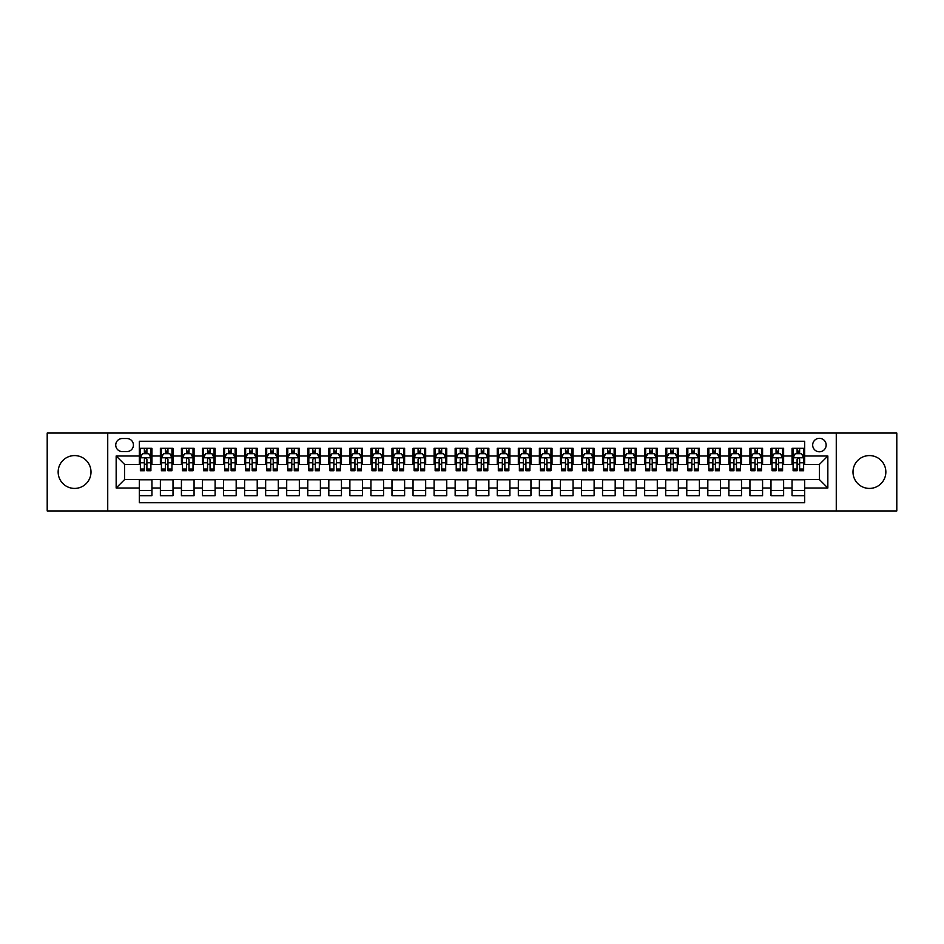 <?xml version="1.0" encoding="UTF-8"?>
<svg xmlns="http://www.w3.org/2000/svg" width="944" height="944" viewBox="0 0 944 944"><rect width="100%" height="100%" fill="white"/><g stroke="black" fill="none" stroke-linecap="round" stroke-linejoin="round"><path stroke-width="1.42" d="M869.424 455.574A16.426 16.426 0 0 0 852.998 472A16.426 16.426 0 0 0 869.424 488.426A16.426 16.426 0 0 0 885.85 472A16.426 16.426 0 0 0 869.424 455.574M74.576 455.574A16.426 16.426 0 0 0 58.15 472A16.426 16.426 0 0 0 74.576 488.426A16.426 16.426 0 0 0 91.002 472A16.426 16.426 0 0 0 74.576 455.574M819.416 438.311A6.738 6.738 0 0 0 812.678 445.049A6.738 6.738 0 0 0 819.416 451.787A6.738 6.738 0 0 0 826.153 445.049A6.738 6.738 0 0 0 819.416 438.311M836.266 510.952L896.8 510.952L896.8 433.048L836.266 433.048L836.266 510.952L107.734 510.952L107.734 433.048L47.2 433.048L47.2 510.952L107.734 510.952M804.677 448.317L792.051 448.317L792.051 455.999L783.626 455.999L783.626 464.424L792.051 464.424L792.051 455.999M783.626 455.999L783.626 448.317L770.988 448.317L770.988 455.999L762.575 455.999L762.575 464.424L770.988 464.424L770.988 455.999M762.575 455.999L762.575 448.317L749.937 448.317L749.937 455.999L741.512 455.999L741.512 464.424L749.937 464.424L749.937 455.999M741.512 455.999L741.512 448.317L728.886 448.317L728.886 455.999L720.461 455.999L720.461 464.424L728.886 464.424L728.886 455.999M720.461 455.999L720.461 448.317L707.823 448.317L707.823 455.999L699.398 455.999L699.398 464.424L707.823 464.424L707.823 455.999M699.398 455.999L699.398 448.317L686.772 448.317L686.772 455.999L678.347 455.999L678.347 464.424L686.772 464.424L686.772 455.999M678.347 455.999L678.347 448.317L665.709 448.317L665.709 455.999L657.295 455.999L657.295 464.424L665.709 464.424L665.709 455.999M657.295 455.999L657.295 448.317L644.658 448.317L644.658 455.999L636.232 455.999L636.232 464.424L644.658 464.424L644.658 455.999M636.232 455.999L636.232 448.317L623.606 448.317L623.606 455.999L615.181 455.999L615.181 464.424L623.606 464.424L623.606 455.999M615.181 455.999L615.181 448.317L602.543 448.317L602.543 455.999L594.118 455.999L594.118 464.424L602.543 464.424L602.543 455.999M594.118 455.999L594.118 448.317L581.492 448.317L581.492 455.999L573.067 455.999L573.067 464.424L581.492 464.424L581.492 455.999M573.067 455.999L573.067 448.317L560.429 448.317L560.429 455.999L552.016 455.999L552.016 464.424L560.429 464.424L560.429 455.999M552.016 455.999L552.016 448.317L539.378 448.317L539.378 455.999L530.953 455.999L530.953 464.424L539.378 464.424L539.378 455.999M530.953 455.999L530.953 448.317L518.327 448.317L518.327 455.999L509.902 455.999L509.902 464.424L518.327 464.424L518.327 455.999M509.902 455.999L509.902 448.317L497.264 448.317L497.264 455.999L488.85 455.999L488.85 464.424L497.264 464.424L497.264 455.999M488.85 455.999L488.85 448.317L476.213 448.317L476.213 455.999L467.787 455.999L467.787 464.424L476.213 464.424L476.213 455.999M467.787 455.999L467.787 448.317L455.15 448.317L455.15 455.999L446.736 455.999L446.736 464.424L455.15 464.424L455.15 455.999M446.736 455.999L446.736 448.317L434.098 448.317L434.098 455.999L425.673 455.999L425.673 464.424L434.098 464.424L434.098 455.999M425.673 455.999L425.673 448.317L413.047 448.317L413.047 455.999L404.622 455.999L404.622 464.424L413.047 464.424L413.047 455.999M404.622 455.999L404.622 448.317L391.984 448.317L391.984 455.999L383.571 455.999L383.571 464.424L391.984 464.424L391.984 455.999M383.571 455.999L383.571 448.317L370.933 448.317L370.933 455.999L362.508 455.999L362.508 464.424L370.933 464.424L370.933 455.999M362.508 455.999L362.508 448.317L349.882 448.317L349.882 455.999L341.457 455.999L341.457 464.424L349.882 464.424L349.882 455.999M341.457 455.999L341.457 448.317L328.819 448.317L328.819 455.999L320.394 455.999L320.394 464.424L328.819 464.424L328.819 455.999M320.394 455.999L320.394 448.317L307.768 448.317L307.768 455.999L299.342 455.999L299.342 464.424L307.768 464.424L307.768 455.999M299.342 455.999L299.342 448.317L286.705 448.317L286.705 455.999L278.291 455.999L278.291 464.424L286.705 464.424L286.705 455.999M278.291 455.999L278.291 448.317L265.653 448.317L265.653 455.999L257.228 455.999L257.228 464.424L265.653 464.424L265.653 455.999M257.228 455.999L257.228 448.317L244.602 448.317L244.602 455.999L236.177 455.999L236.177 464.424L244.602 464.424L244.602 455.999M236.177 455.999L236.177 448.317L223.539 448.317L223.539 455.999L215.114 455.999L215.114 464.424L223.539 464.424L223.539 455.999M215.114 455.999L215.114 448.317L202.488 448.317L202.488 455.999L194.063 455.999L194.063 464.424L202.488 464.424L202.488 455.999M194.063 455.999L194.063 448.317L181.425 448.317L181.425 455.999L173.012 455.999L173.012 464.424L181.425 464.424L181.425 455.999M173.012 455.999L173.012 448.317L160.374 448.317L160.374 464.424L151.949 464.424L151.949 448.317L139.323 448.317M139.323 495.683L151.949 495.683L151.949 479.576L160.374 479.576L160.374 495.683L173.012 495.683L173.012 479.576L181.425 479.576L181.425 488.001L173.012 488.001M181.425 488.001L181.425 495.683L194.063 495.683L194.063 479.576L202.488 479.576L202.488 488.001L194.063 488.001M202.488 488.001L202.488 495.683L215.114 495.683L215.114 479.576L223.539 479.576L223.539 488.001L215.114 488.001M223.539 488.001L223.539 495.683L236.177 495.683L236.177 479.576L244.602 479.576L244.602 488.001L236.177 488.001M244.602 488.001L244.602 495.683L257.228 495.683L257.228 479.576L265.653 479.576L265.653 488.001L257.228 488.001M265.653 488.001L265.653 495.683L278.291 495.683L278.291 479.576L286.705 479.576L286.705 488.001L278.291 488.001M286.705 488.001L286.705 495.683L299.342 495.683L299.342 479.576L307.768 479.576L307.768 488.001L299.342 488.001M307.768 488.001L307.768 495.683L320.394 495.683L320.394 479.576L328.819 479.576L328.819 488.001L320.394 488.001M328.819 488.001L328.819 495.683L341.457 495.683L341.457 479.576L349.882 479.576L349.882 488.001L341.457 488.001M349.882 488.001L349.882 495.683L362.508 495.683L362.508 479.576L370.933 479.576L370.933 488.001L362.508 488.001M370.933 488.001L370.933 495.683L383.571 495.683L383.571 479.576L391.984 479.576L391.984 488.001L383.571 488.001M391.984 488.001L391.984 495.683L404.622 495.683L404.622 479.576L413.047 479.576L413.047 488.001L404.622 488.001M413.047 488.001L413.047 495.683L425.673 495.683L425.673 479.576L434.098 479.576L434.098 488.001L425.673 488.001M434.098 488.001L434.098 495.683L446.736 495.683L446.736 479.576L455.15 479.576L455.15 488.001L446.736 488.001M455.15 488.001L455.15 495.683L467.787 495.683L467.787 479.576L476.213 479.576L476.213 488.001L467.787 488.001M476.213 488.001L476.213 495.683L488.85 495.683L488.85 479.576L497.264 479.576L497.264 488.001L488.85 488.001M497.264 488.001L497.264 495.683L509.902 495.683L509.902 479.576L518.327 479.576L518.327 488.001L509.902 488.001M518.327 488.001L518.327 495.683L530.953 495.683L530.953 479.576L539.378 479.576L539.378 488.001L530.953 488.001M539.378 488.001L539.378 495.683L552.016 495.683L552.016 479.576L560.429 479.576L560.429 488.001L552.016 488.001M560.429 488.001L560.429 495.683L573.067 495.683L573.067 479.576L581.492 479.576L581.492 488.001L573.067 488.001M581.492 488.001L581.492 495.683L594.118 495.683L594.118 479.576L602.543 479.576L602.543 488.001L594.118 488.001M602.543 488.001L602.543 495.683L615.181 495.683L615.181 479.576L623.606 479.576L623.606 488.001L615.181 488.001M623.606 488.001L623.606 495.683L636.232 495.683L636.232 479.576L644.658 479.576L644.658 488.001L636.232 488.001M644.658 488.001L644.658 495.683L657.295 495.683L657.295 479.576L665.709 479.576L665.709 488.001L657.295 488.001M665.709 488.001L665.709 495.683L678.347 495.683L678.347 479.576L686.772 479.576L686.772 488.001L678.347 488.001M686.772 488.001L686.772 495.683L699.398 495.683L699.398 479.576L707.823 479.576L707.823 488.001L699.398 488.001M707.823 488.001L707.823 495.683L720.461 495.683L720.461 479.576L728.886 479.576L728.886 488.001L720.461 488.001M728.886 488.001L728.886 495.683L741.512 495.683L741.512 479.576L749.937 479.576L749.937 488.001L741.512 488.001M749.937 488.001L749.937 495.683L762.575 495.683L762.575 479.576L770.988 479.576L770.988 488.001L762.575 488.001M770.988 488.001L770.988 495.683L783.626 495.683L783.626 479.576L792.051 479.576L792.051 488.001L783.626 488.001M122.26 451.574L126.897 451.574A6.525 6.525 0 0 0 133.423 445.049A6.525 6.525 0 0 0 126.897 438.523L122.26 438.523A6.525 6.525 0 0 0 115.734 445.049A6.525 6.525 0 0 0 122.26 451.574M836.266 433.048L107.734 433.048M804.677 455.999L804.677 441.261L139.323 441.261L139.323 464.424L124.584 464.424L124.584 479.576L139.323 479.576L139.323 502.739L804.677 502.739L804.677 479.576L819.416 479.576L819.416 464.424L804.677 464.424L804.677 455.999L827.841 455.999L827.841 488.001L804.677 488.001M139.323 488.001L116.159 488.001L116.159 455.999L139.323 455.999M792.051 488.001L792.051 495.683L804.677 495.683M139.323 453.58L140.373 453.58M144.373 453.58L146.898 453.58M150.898 453.58L151.949 453.58M139.323 464.212L140.373 464.212M144.373 464.212L146.898 464.212M150.898 464.212L151.949 464.212M139.323 479.788L151.949 479.788M139.323 490.42L151.949 490.42M160.374 464.212L161.424 464.212M165.424 464.212L167.949 464.212M171.95 464.212L173.012 464.212M160.374 453.58L161.424 453.58M165.424 453.58L167.949 453.58M171.95 453.58L173.012 453.58M160.374 479.788L173.012 479.788M160.374 490.42L173.012 490.42M181.425 479.788L194.063 479.788M181.425 490.42L194.063 490.42M181.425 453.58L182.487 453.58M186.487 453.58L189.012 453.58M193.013 453.58L194.063 453.58M181.425 464.212L182.487 464.212M186.487 464.212L189.012 464.212M193.013 464.212L194.063 464.212M202.488 479.788L215.114 479.788M202.488 490.42L215.114 490.42M202.488 453.58L203.538 453.58M207.538 453.58L210.064 453.58M214.064 453.58L215.114 453.58M202.488 464.212L203.538 464.212M207.538 464.212L210.064 464.212M214.064 464.212L215.114 464.212M223.539 479.788L236.177 479.788M223.539 490.42L236.177 490.42M223.539 453.58L224.589 453.58M228.59 453.58L231.127 453.58M235.127 453.58L236.177 453.58M223.539 464.212L224.589 464.212M228.59 464.212L231.127 464.212M235.127 464.212L236.177 464.212M244.602 479.788L257.228 479.788M244.602 490.42L257.228 490.42M244.602 453.58L245.652 453.58M249.653 453.58L252.178 453.58M256.178 453.58L257.228 453.58M244.602 464.212L245.652 464.212M249.653 464.212L252.178 464.212M256.178 464.212L257.228 464.212M265.653 479.788L278.291 479.788M265.653 490.42L278.291 490.42M265.653 453.58L266.704 453.58M270.704 453.58L273.229 453.58M277.229 453.58L278.291 453.58M265.653 464.212L266.704 464.212M270.704 464.212L273.229 464.212M277.229 464.212L278.291 464.212M286.705 479.788L299.342 479.788M286.705 490.42L299.342 490.42M286.705 453.58L287.767 453.58M291.767 453.58L294.292 453.58M298.292 453.58L299.342 453.58M286.705 464.212L287.767 464.212M291.767 464.212L294.292 464.212M298.292 464.212L299.342 464.212M307.768 479.788L320.394 479.788M307.768 490.42L320.394 490.42M307.768 453.58L308.818 453.58M312.818 453.58L315.343 453.58M319.343 453.58L320.394 453.58M307.768 464.212L308.818 464.212M312.818 464.212L315.343 464.212M319.343 464.212L320.394 464.212M328.819 479.788L341.457 479.788M328.819 490.42L341.457 490.42M328.819 453.58L329.869 453.58M333.869 453.58L336.406 453.58M340.406 453.58L341.457 453.58M328.819 464.212L329.869 464.212M333.869 464.212L336.406 464.212M340.406 464.212L341.457 464.212M349.882 479.788L362.508 479.788M349.882 490.42L362.508 490.42M349.882 453.58L350.932 453.58M354.932 453.58L357.457 453.58M361.458 453.58L362.508 453.58M349.882 464.212L350.932 464.212M354.932 464.212L357.457 464.212M361.458 464.212L362.508 464.212M370.933 479.788L383.571 479.788M370.933 490.42L383.571 490.42M370.933 453.58L371.983 453.58M375.983 453.58L378.509 453.58M382.509 453.58L383.571 453.58M370.933 464.212L371.983 464.212M375.983 464.212L378.509 464.212M382.509 464.212L383.571 464.212M391.984 479.788L404.622 479.788M391.984 490.42L404.622 490.42M391.984 453.58L393.046 453.58M397.046 453.58L399.572 453.58M403.572 453.58L404.622 453.58M391.984 464.212L393.046 464.212M397.046 464.212L399.572 464.212M403.572 464.212L404.622 464.212M413.047 479.788L425.673 479.788M413.047 490.42L425.673 490.42M413.047 453.58L414.097 453.58M418.098 453.58L420.623 453.58M424.623 453.58L425.673 453.58M413.047 464.212L414.097 464.212M418.098 464.212L420.623 464.212M424.623 464.212L425.673 464.212M434.098 479.788L446.736 479.788M434.098 490.42L446.736 490.42M434.098 453.58L435.149 453.58M439.149 453.58L441.674 453.58M445.686 453.58L446.736 453.58M434.098 464.212L435.149 464.212M439.149 464.212L441.674 464.212M445.686 464.212L446.736 464.212M455.15 479.788L467.787 479.788M455.15 490.42L467.787 490.42M455.15 453.58L456.212 453.58M460.212 453.58L462.737 453.58M466.737 453.58L467.787 453.58M455.15 464.212L456.212 464.212M460.212 464.212L462.737 464.212M466.737 464.212L467.787 464.212M476.213 479.788L488.85 479.788M476.213 490.42L488.85 490.42M476.213 453.58L477.263 453.58M481.263 453.58L483.788 453.58M487.788 453.58L488.85 453.58M476.213 464.212L477.263 464.212M481.263 464.212L483.788 464.212M487.788 464.212L488.85 464.212M497.264 479.788L509.902 479.788M497.264 490.42L509.902 490.42M497.264 453.58L498.314 453.58M502.326 453.58L504.851 453.58M508.851 453.58L509.902 453.58M497.264 464.212L498.314 464.212M502.326 464.212L504.851 464.212M508.851 464.212L509.902 464.212M518.327 479.788L530.953 479.788M518.327 490.42L530.953 490.42M518.327 453.58L519.377 453.58M523.377 453.58L525.902 453.58M529.903 453.58L530.953 453.58M518.327 464.212L519.377 464.212M523.377 464.212L525.902 464.212M529.903 464.212L530.953 464.212M539.378 479.788L552.016 479.788M539.378 490.42L552.016 490.42M539.378 453.58L540.428 453.58M544.428 453.58L546.954 453.58M550.954 453.58L552.016 453.58M539.378 464.212L540.428 464.212M544.428 464.212L546.954 464.212M550.954 464.212L552.016 464.212M560.429 479.788L573.067 479.788M560.429 490.42L573.067 490.42M560.429 453.58L561.491 453.58M565.491 453.58L568.017 453.58M572.017 453.58L573.067 453.58M560.429 464.212L561.491 464.212M565.491 464.212L568.017 464.212M572.017 464.212L573.067 464.212M581.492 479.788L594.118 479.788M581.492 490.42L594.118 490.42M581.492 453.58L582.542 453.58M586.543 453.58L589.068 453.58M593.068 453.58L594.118 453.58M581.492 464.212L582.542 464.212M586.543 464.212L589.068 464.212M593.068 464.212L594.118 464.212M602.543 479.788L615.181 479.788M602.543 490.42L615.181 490.42M602.543 453.58L603.594 453.58M607.594 453.58L610.131 453.58M614.131 453.58L615.181 453.58M602.543 464.212L603.594 464.212M607.594 464.212L610.131 464.212M614.131 464.212L615.181 464.212M623.606 479.788L636.232 479.788M623.606 490.42L636.232 490.42M623.606 453.58L624.657 453.58M628.657 453.58L631.182 453.58M635.182 453.58L636.232 453.58M623.606 464.212L624.657 464.212M628.657 464.212L631.182 464.212M635.182 464.212L636.232 464.212M644.658 479.788L657.295 479.788M644.658 490.42L657.295 490.42M644.658 453.58L645.708 453.58M649.708 453.58L652.233 453.58M656.233 453.58L657.295 453.58M644.658 464.212L645.708 464.212M649.708 464.212L652.233 464.212M656.233 464.212L657.295 464.212M665.709 479.788L678.347 479.788M665.709 490.42L678.347 490.42M665.709 453.58L666.771 453.58M670.771 453.58L673.296 453.58M677.296 453.58L678.347 453.58M665.709 464.212L666.771 464.212M670.771 464.212L673.296 464.212M677.296 464.212L678.347 464.212M686.772 479.788L699.398 479.788M686.772 490.42L699.398 490.42M686.772 453.58L687.822 453.58M691.822 453.58L694.347 453.58M698.348 453.58L699.398 453.58M686.772 464.212L687.822 464.212M691.822 464.212L694.347 464.212M698.348 464.212L699.398 464.212M707.823 479.788L720.461 479.788M707.823 490.42L720.461 490.42M707.823 453.58L708.873 453.58M712.873 453.58L715.41 453.58M719.411 453.58L720.461 453.58M707.823 464.212L708.873 464.212M712.873 464.212L715.41 464.212M719.411 464.212L720.461 464.212M728.886 479.788L741.512 479.788M728.886 490.42L741.512 490.42M728.886 453.58L729.936 453.58M733.936 453.58L736.462 453.58M740.462 453.58L741.512 453.58M728.886 464.212L729.936 464.212M733.936 464.212L736.462 464.212M740.462 464.212L741.512 464.212M749.937 479.788L762.575 479.788M749.937 490.42L762.575 490.42M749.937 453.58L750.987 453.58M754.988 453.58L757.513 453.58M761.513 453.58L762.575 453.58M749.937 464.212L750.987 464.212M754.988 464.212L757.513 464.212M761.513 464.212L762.575 464.212M770.988 479.788L783.626 479.788M770.988 490.42L783.626 490.42M770.988 453.58L772.05 453.58M776.051 453.58L778.576 453.58M782.576 453.58L783.626 453.58M770.988 464.212L772.05 464.212M776.051 464.212L778.576 464.212M782.576 464.212L783.626 464.212M792.051 479.788L804.677 479.788M792.051 490.42L804.677 490.42M792.051 453.58L793.102 453.58M797.102 453.58L799.627 453.58M803.627 453.58L804.677 453.58M792.051 464.212L793.102 464.212M797.102 464.212L799.627 464.212M803.627 464.212L804.677 464.212M124.584 464.424L116.159 455.999M124.584 479.576L116.159 488.001M827.841 455.999L819.416 464.424M827.841 488.001L819.416 479.576M146.898 451.055L144.373 451.055M150.898 469.026L146.898 469.026L146.898 470.737L150.898 470.737L150.898 457.887L148.798 453.686L142.473 453.686L140.373 457.887L140.373 470.737L144.373 470.737L144.373 469.026L140.373 469.026M140.373 457.887L140.373 448.317M150.898 457.887L150.898 448.317M144.373 453.686L144.373 448.317M146.898 448.317L146.898 453.686M146.898 469.026L146.898 459.468C146.06 457.852 145.211 457.852 144.373 459.468L144.373 469.026M167.949 451.055L165.424 451.055M171.95 469.026L167.949 469.026L167.949 470.737L171.95 470.737L171.95 457.887L169.849 453.686L163.536 453.686L161.424 457.887L161.424 470.737L165.424 470.737L165.424 469.026L161.424 469.026M161.424 457.887L161.424 448.317M171.95 457.887L171.95 448.317M165.424 453.686L165.424 448.317M167.949 448.317L167.949 453.686M167.949 469.026L167.949 459.468C167.112 457.852 166.274 457.852 165.424 459.468L165.424 469.026M189.012 451.055L186.487 451.055M193.013 469.026L189.012 469.026L189.012 470.737L193.013 470.737L193.013 457.887L190.9 453.686L184.587 453.686L182.487 457.887L182.487 470.737L186.487 470.737L186.487 469.026L182.487 469.026M182.487 457.887L182.487 448.317M193.013 457.887L193.013 448.317M186.487 453.686L186.487 448.317M189.012 448.317L189.012 453.686M189.012 469.026L189.012 459.468C188.175 457.852 187.325 457.852 186.487 459.468L186.487 469.026M210.064 451.055L207.538 451.055M214.064 469.026L210.064 469.026L210.064 470.737L214.064 470.737L214.064 457.887L211.963 453.686L205.65 453.686L203.538 457.887L203.538 470.737L207.538 470.737L207.538 469.026L203.538 469.026M203.538 457.887L203.538 448.317M214.064 457.887L214.064 448.317M207.538 453.686L207.538 448.317M210.064 448.317L210.064 453.686M210.064 469.026L210.064 459.468C209.226 457.852 208.388 457.852 207.538 459.468L207.538 469.026M231.127 451.055L228.59 451.055M235.127 469.026L231.127 469.026L231.127 470.737L235.127 470.737L235.127 457.887L233.015 453.686L226.702 453.686L224.589 457.887L224.589 470.737L228.59 470.737L228.59 469.026L224.589 469.026M224.589 457.887L224.589 448.317M235.127 457.887L235.127 448.317M228.59 453.686L228.59 448.317M231.127 448.317L231.127 453.686M231.127 469.026L231.127 459.468C230.277 457.852 229.439 457.852 228.59 459.468L228.59 469.026M252.178 451.055L249.653 451.055M256.178 469.026L252.178 469.026L252.178 470.737L256.178 470.737L256.178 457.887L254.078 453.686L247.753 453.686L245.652 457.887L245.652 470.737L249.653 470.737L249.653 469.026L245.652 469.026M245.652 457.887L245.652 448.317M256.178 457.887L256.178 448.317M249.653 453.686L249.653 448.317M252.178 448.317L252.178 453.686M252.178 469.026L252.178 459.468C251.34 457.852 250.49 457.852 249.653 459.468L249.653 469.026M273.229 451.055L270.704 451.055M277.229 469.026L273.229 469.026L273.229 470.737L277.229 470.737L277.229 457.887L275.129 453.686L268.816 453.686L266.704 457.887L266.704 470.737L270.704 470.737L270.704 469.026L266.704 469.026M266.704 457.887L266.704 448.317M277.229 457.887L277.229 448.317M270.704 453.686L270.704 448.317M273.229 448.317L273.229 453.686M273.229 469.026L273.229 459.468C272.391 457.852 271.553 457.852 270.704 459.468L270.704 469.026M294.292 451.055L291.767 451.055M298.292 469.026L294.292 469.026L294.292 470.737L298.292 470.737L298.292 457.887L296.18 453.686L289.867 453.686L287.767 457.887L287.767 470.737L291.767 470.737L291.767 469.026L287.767 469.026M287.767 457.887L287.767 448.317M298.292 457.887L298.292 448.317M291.767 453.686L291.767 448.317M294.292 448.317L294.292 453.686M294.292 469.026L294.292 459.468C293.442 457.852 292.605 457.852 291.767 459.468L291.767 469.026M315.343 451.055L312.818 451.055M319.343 469.026L315.343 469.026L315.343 470.737L319.343 470.737L319.343 457.887L317.243 453.686L310.918 453.686L308.818 457.887L308.818 470.737L312.818 470.737L312.818 469.026L308.818 469.026M308.818 457.887L308.818 448.317M319.343 457.887L319.343 448.317M312.818 453.686L312.818 448.317M315.343 448.317L315.343 453.686M315.343 469.026L315.343 459.468C314.505 457.852 313.668 457.852 312.818 459.468L312.818 469.026M336.406 451.055L333.869 451.055M340.406 469.026L336.406 469.026L336.406 470.737L340.406 470.737L340.406 457.887L338.294 453.686L331.981 453.686L329.869 457.887L329.869 470.737L333.869 470.737L333.869 469.026L329.869 469.026M329.869 457.887L329.869 448.317M340.406 457.887L340.406 448.317M333.869 453.686L333.869 448.317M336.406 448.317L336.406 453.686M336.406 469.026L336.406 459.468C335.557 457.852 334.719 457.852 333.869 459.468L333.869 469.026M357.457 451.055L354.932 451.055M361.458 469.026L357.457 469.026L357.457 470.737L361.458 470.737L361.458 457.887L359.357 453.686L353.032 453.686L350.932 457.887L350.932 470.737L354.932 470.737L354.932 469.026L350.932 469.026M350.932 457.887L350.932 448.317M361.458 457.887L361.458 448.317M354.932 453.686L354.932 448.317M357.457 448.317L357.457 453.686M357.457 469.026L357.457 459.468C356.62 457.852 355.77 457.852 354.932 459.468L354.932 469.026M378.509 451.055L375.983 451.055M382.509 469.026L378.509 469.026L378.509 470.737L382.509 470.737L382.509 457.887L380.408 453.686L374.095 453.686L371.983 457.887L371.983 470.737L375.983 470.737L375.983 469.026L371.983 469.026M371.983 457.887L371.983 448.317M382.509 457.887L382.509 448.317M375.983 453.686L375.983 448.317M378.509 448.317L378.509 453.686M378.509 469.026L378.509 459.468C377.671 457.852 376.833 457.852 375.983 459.468L375.983 469.026M399.572 451.055L397.046 451.055M403.572 469.026L399.572 469.026L399.572 470.737L403.572 470.737L403.572 457.887L401.46 453.686L395.147 453.686L393.046 457.887L393.046 470.737L397.046 470.737L397.046 469.026L393.046 469.026M393.046 457.887L393.046 448.317M403.572 457.887L403.572 448.317M397.046 453.686L397.046 448.317M399.572 448.317L399.572 453.686M399.572 469.026L399.572 459.468C398.722 457.852 397.884 457.852 397.046 459.468L397.046 469.026M420.623 451.055L418.098 451.055M424.623 469.026L420.623 469.026L420.623 470.737L424.623 470.737L424.623 457.887L422.523 453.686L416.198 453.686L414.097 457.887L414.097 470.737L418.098 470.737L418.098 469.026L414.097 469.026M414.097 457.887L414.097 448.317M424.623 457.887L424.623 448.317M418.098 453.686L418.098 448.317M420.623 448.317L420.623 453.686M420.623 469.026L420.623 459.468C419.785 457.852 418.935 457.852 418.098 459.468L418.098 469.026M441.674 451.055L439.149 451.055M445.686 469.026L441.674 469.026L441.674 470.737L445.686 470.737L445.686 457.887L443.574 453.686L437.261 453.686L435.149 457.887L435.149 470.737L439.149 470.737L439.149 469.026L435.149 469.026M435.149 457.887L435.149 448.317M445.686 457.887L445.686 448.317M439.149 453.686L439.149 448.317M441.674 448.317L441.674 453.686M441.674 469.026L441.674 459.468C440.836 457.852 439.998 457.852 439.149 459.468L439.149 469.026M462.737 451.055L460.212 451.055M466.737 469.026L462.737 469.026L462.737 470.737L466.737 470.737L466.737 457.887L464.625 453.686L458.312 453.686L456.212 457.887L456.212 470.737L460.212 470.737L460.212 469.026L456.212 469.026M456.212 457.887L456.212 448.317M466.737 457.887L466.737 448.317M460.212 453.686L460.212 448.317M462.737 448.317L462.737 453.686M462.737 469.026L462.737 459.468C461.899 457.852 461.05 457.852 460.212 459.468L460.212 469.026M483.788 451.055L481.263 451.055M487.788 469.026L483.788 469.026L483.788 470.737L487.788 470.737L487.788 457.887L485.688 453.686L479.375 453.686L477.263 457.887L477.263 470.737L481.263 470.737L481.263 469.026L477.263 469.026M477.263 457.887L477.263 448.317M487.788 457.887L487.788 448.317M481.263 453.686L481.263 448.317M483.788 448.317L483.788 453.686M483.788 469.026L483.788 459.468C482.95 457.852 482.113 457.852 481.263 459.468L481.263 469.026M504.851 451.055L502.326 451.055M508.851 469.026L504.851 469.026L504.851 470.737L508.851 470.737L508.851 457.887L506.739 453.686L500.426 453.686L498.314 457.887L498.314 470.737L502.326 470.737L502.326 469.026L498.314 469.026M498.314 457.887L498.314 448.317M508.851 457.887L508.851 448.317M502.326 453.686L502.326 448.317M504.851 448.317L504.851 453.686M504.851 469.026L504.851 459.468C504.002 457.852 503.164 457.852 502.326 459.468L502.326 469.026M525.902 451.055L523.377 451.055M529.903 469.026L525.902 469.026L525.902 470.737L529.903 470.737L529.903 457.887L527.802 453.686L521.477 453.686L519.377 457.887L519.377 470.737L523.377 470.737L523.377 469.026L519.377 469.026M519.377 457.887L519.377 448.317M529.903 457.887L529.903 448.317M523.377 453.686L523.377 448.317M525.902 448.317L525.902 453.686M525.902 469.026L525.902 459.468C525.065 457.852 524.215 457.852 523.377 459.468L523.377 469.026M546.954 451.055L544.428 451.055M550.954 469.026L546.954 469.026L546.954 470.737L550.954 470.737L550.954 457.887L548.853 453.686L542.54 453.686L540.428 457.887L540.428 470.737L544.428 470.737L544.428 469.026L540.428 469.026M540.428 457.887L540.428 448.317M550.954 457.887L550.954 448.317M544.428 453.686L544.428 448.317M546.954 448.317L546.954 453.686M546.954 469.026L546.954 459.468C546.116 457.852 545.278 457.852 544.428 459.468L544.428 469.026M568.017 451.055L565.491 451.055M572.017 469.026L568.017 469.026L568.017 470.737L572.017 470.737L572.017 457.887L569.905 453.686L563.592 453.686L561.491 457.887L561.491 470.737L565.491 470.737L565.491 469.026L561.491 469.026M561.491 457.887L561.491 448.317M572.017 457.887L572.017 448.317M565.491 453.686L565.491 448.317M568.017 448.317L568.017 453.686M568.017 469.026L568.017 459.468C567.179 457.852 566.329 457.852 565.491 459.468L565.491 469.026M589.068 451.055L586.543 451.055M593.068 469.026L589.068 469.026L589.068 470.737L593.068 470.737L593.068 457.887L590.968 453.686L584.643 453.686L582.542 457.887L582.542 470.737L586.543 470.737L586.543 469.026L582.542 469.026M582.542 457.887L582.542 448.317M593.068 457.887L593.068 448.317M586.543 453.686L586.543 448.317M589.068 448.317L589.068 453.686M589.068 469.026L589.068 459.468C588.23 457.852 587.392 457.852 586.543 459.468L586.543 469.026M610.131 451.055L607.594 451.055M614.131 469.026L610.131 469.026L610.131 470.737L614.131 470.737L614.131 457.887L612.019 453.686L605.706 453.686L603.594 457.887L603.594 470.737L607.594 470.737L607.594 469.026L603.594 469.026M603.594 457.887L603.594 448.317M614.131 457.887L614.131 448.317M607.594 453.686L607.594 448.317M610.131 448.317L610.131 453.686M610.131 469.026L610.131 459.468C609.281 457.852 608.443 457.852 607.594 459.468L607.594 469.026M631.182 451.055L628.657 451.055M635.182 469.026L631.182 469.026L631.182 470.737L635.182 470.737L635.182 457.887L633.082 453.686L626.757 453.686L624.657 457.887L624.657 470.737L628.657 470.737L628.657 469.026L624.657 469.026M624.657 457.887L624.657 448.317M635.182 457.887L635.182 448.317M628.657 453.686L628.657 448.317M631.182 448.317L631.182 453.686M631.182 469.026L631.182 459.468C630.344 457.852 629.495 457.852 628.657 459.468L628.657 469.026M652.233 451.055L649.708 451.055M656.233 469.026L652.233 469.026L652.233 470.737L656.233 470.737L656.233 457.887L654.133 453.686L647.82 453.686L645.708 457.887L645.708 470.737L649.708 470.737L649.708 469.026L645.708 469.026M645.708 457.887L645.708 448.317M656.233 457.887L656.233 448.317M649.708 453.686L649.708 448.317M652.233 448.317L652.233 453.686M652.233 469.026L652.233 459.468C651.395 457.852 650.558 457.852 649.708 459.468L649.708 469.026M673.296 451.055L670.771 451.055M677.296 469.026L673.296 469.026L673.296 470.737L677.296 470.737L677.296 457.887L675.184 453.686L668.871 453.686L666.771 457.887L666.771 470.737L670.771 470.737L670.771 469.026L666.771 469.026M666.771 457.887L666.771 448.317M677.296 457.887L677.296 448.317M670.771 453.686L670.771 448.317M673.296 448.317L673.296 453.686M673.296 469.026L673.296 459.468C672.447 457.852 671.609 457.852 670.771 459.468L670.771 469.026M694.347 451.055L691.822 451.055M698.348 469.026L694.347 469.026L694.347 470.737L698.348 470.737L698.348 457.887L696.247 453.686L689.922 453.686L687.822 457.887L687.822 470.737L691.822 470.737L691.822 469.026L687.822 469.026M687.822 457.887L687.822 448.317M698.348 457.887L698.348 448.317M691.822 453.686L691.822 448.317M694.347 448.317L694.347 453.686M694.347 469.026L694.347 459.468C693.51 457.852 692.66 457.852 691.822 459.468L691.822 469.026M715.41 451.055L712.873 451.055M719.411 469.026L715.41 469.026L715.41 470.737L719.411 470.737L719.411 457.887L717.298 453.686L710.985 453.686L708.873 457.887L708.873 470.737L712.873 470.737L712.873 469.026L708.873 469.026M708.873 457.887L708.873 448.317M719.411 457.887L719.411 448.317M712.873 453.686L712.873 448.317M715.41 448.317L715.41 453.686M715.41 469.026L715.41 459.468C714.561 457.852 713.723 457.852 712.873 459.468L712.873 469.026M736.462 451.055L733.936 451.055M740.462 469.026L736.462 469.026L736.462 470.737L740.462 470.737L740.462 457.887L738.35 453.686L732.037 453.686L729.936 457.887L729.936 470.737L733.936 470.737L733.936 469.026L729.936 469.026M729.936 457.887L729.936 448.317M740.462 457.887L740.462 448.317M733.936 453.686L733.936 448.317M736.462 448.317L736.462 453.686M736.462 469.026L736.462 459.468C735.624 457.852 734.774 457.852 733.936 459.468L733.936 469.026M757.513 451.055L754.988 451.055M761.513 469.026L757.513 469.026L757.513 470.737L761.513 470.737L761.513 457.887L759.413 453.686L753.1 453.686L750.987 457.887L750.987 470.737L754.988 470.737L754.988 469.026L750.987 469.026M750.987 457.887L750.987 448.317M761.513 457.887L761.513 448.317M754.988 453.686L754.988 448.317M757.513 448.317L757.513 453.686M757.513 469.026L757.513 459.468C756.675 457.852 755.837 457.852 754.988 459.468L754.988 469.026M778.576 451.055L776.051 451.055M782.576 469.026L778.576 469.026L778.576 470.737L782.576 470.737L782.576 457.887L780.464 453.686L774.151 453.686L772.05 457.887L772.05 470.737L776.051 470.737L776.051 469.026L772.05 469.026M772.05 457.887L772.05 448.317M782.576 457.887L782.576 448.317M776.051 453.686L776.051 448.317M778.576 448.317L778.576 453.686M778.576 469.026L778.576 459.468C777.726 457.852 776.888 457.852 776.051 459.468L776.051 469.026M799.627 451.055L797.102 451.055M803.627 469.026L799.627 469.026L799.627 470.737L803.627 470.737L803.627 457.887L801.527 453.686L795.202 453.686L793.102 457.887L793.102 470.737L797.102 470.737L797.102 469.026L793.102 469.026M793.102 457.887L793.102 448.317M803.627 457.887L803.627 448.317M797.102 453.686L797.102 448.317M799.627 448.317L799.627 453.686M799.627 469.026L799.627 459.468C798.789 457.852 797.94 457.852 797.102 459.468L797.102 469.026M160.374 488.001L151.949 488.001M160.374 455.999L151.949 455.999M150.851 457.793L140.42 457.793M140.373 454.843L141.895 454.843M149.376 454.843L150.898 454.843M144.373 462.772L140.373 462.772M150.898 462.772L146.898 462.772M146.898 452.388L144.373 452.388M171.902 457.793L161.483 457.793M161.424 454.843L162.958 454.843M170.427 454.843L171.95 454.843M165.424 462.772L161.424 462.772M171.95 462.772L167.949 462.772M167.949 452.388L165.424 452.388M192.954 457.793L182.534 457.793M182.487 454.843L184.009 454.843M191.49 454.843L193.013 454.843M186.487 462.772L182.487 462.772M193.013 462.772L189.012 462.772M189.012 452.388L186.487 452.388M214.017 457.793L203.597 457.793M203.538 454.843L205.06 454.843M212.542 454.843L214.064 454.843M207.538 462.772L203.538 462.772M214.064 462.772L210.064 462.772M210.064 452.388L207.538 452.388M235.068 457.793L224.648 457.793M224.589 454.843L226.123 454.843M233.593 454.843L235.127 454.843M228.59 462.772L224.589 462.772M235.127 462.772L231.127 462.772M231.127 452.388L228.59 452.388M256.131 457.793L245.7 457.793M245.652 454.843L247.175 454.843M254.656 454.843L256.178 454.843M249.653 462.772L245.652 462.772M256.178 462.772L252.178 462.772M252.178 452.388L249.653 452.388M277.182 457.793L266.763 457.793M266.704 454.843L268.238 454.843M275.707 454.843L277.229 454.843M270.704 462.772L266.704 462.772M277.229 462.772L273.229 462.772M273.229 452.388L270.704 452.388M298.233 457.793L287.814 457.793M287.767 454.843L289.289 454.843M296.758 454.843L298.292 454.843M291.767 462.772L287.767 462.772M298.292 462.772L294.292 462.772M294.292 452.388L291.767 452.388M319.296 457.793L308.865 457.793M308.818 454.843L310.34 454.843M317.821 454.843L319.343 454.843M312.818 462.772L308.818 462.772M319.343 462.772L315.343 462.772M315.343 452.388L312.818 452.388M340.347 457.793L329.928 457.793M329.869 454.843L331.403 454.843M338.872 454.843L340.406 454.843M333.869 462.772L329.869 462.772M340.406 462.772L336.406 462.772M336.406 452.388L333.869 452.388M361.41 457.793L350.979 457.793M350.932 454.843L352.454 454.843M359.935 454.843L361.458 454.843M354.932 462.772L350.932 462.772M361.458 462.772L357.457 462.772M357.457 452.388L354.932 452.388M382.462 457.793L372.042 457.793M371.983 454.843L373.517 454.843M380.987 454.843L382.509 454.843M375.983 462.772L371.983 462.772M382.509 462.772L378.509 462.772M378.509 452.388L375.983 452.388M403.513 457.793L393.093 457.793M393.046 454.843L394.568 454.843M402.038 454.843L403.572 454.843M397.046 462.772L393.046 462.772M403.572 462.772L399.572 462.772M399.572 452.388L397.046 452.388M424.576 457.793L414.145 457.793M414.097 454.843L415.62 454.843M423.101 454.843L424.623 454.843M418.098 462.772L414.097 462.772M424.623 462.772L420.623 462.772M420.623 452.388L418.098 452.388M445.627 457.793L435.208 457.793M435.149 454.843L436.683 454.843M444.152 454.843L445.686 454.843M439.149 462.772L435.149 462.772M445.686 462.772L441.674 462.772M441.674 452.388L439.149 452.388M466.678 457.793L456.259 457.793M456.212 454.843L457.734 454.843M465.215 454.843L466.737 454.843M460.212 462.772L456.212 462.772M466.737 462.772L462.737 462.772M462.737 452.388L460.212 452.388M487.741 457.793L477.322 457.793M477.263 454.843L478.785 454.843M486.266 454.843L487.788 454.843M481.263 462.772L477.263 462.772M487.788 462.772L483.788 462.772M483.788 452.388L481.263 452.388M508.792 457.793L498.373 457.793M498.314 454.843L499.848 454.843M507.317 454.843L508.851 454.843M502.326 462.772L498.314 462.772M508.851 462.772L504.851 462.772M504.851 452.388L502.326 452.388M529.855 457.793L519.424 457.793M519.377 454.843L520.899 454.843M528.38 454.843L529.903 454.843M523.377 462.772L519.377 462.772M529.903 462.772L525.902 462.772M525.902 452.388L523.377 452.388M550.907 457.793L540.487 457.793M540.428 454.843L541.962 454.843M549.432 454.843L550.954 454.843M544.428 462.772L540.428 462.772M550.954 462.772L546.954 462.772M546.954 452.388L544.428 452.388M571.958 457.793L561.538 457.793M561.491 454.843L563.013 454.843M570.483 454.843L572.017 454.843M565.491 462.772L561.491 462.772M572.017 462.772L568.017 462.772M568.017 452.388L565.491 452.388M593.021 457.793L582.59 457.793M582.542 454.843L584.065 454.843M591.546 454.843L593.068 454.843M586.543 462.772L582.542 462.772M593.068 462.772L589.068 462.772M589.068 452.388L586.543 452.388M614.072 457.793L603.653 457.793M603.594 454.843L605.128 454.843M612.597 454.843L614.131 454.843M607.594 462.772L603.594 462.772M614.131 462.772L610.131 462.772M610.131 452.388L607.594 452.388M635.135 457.793L624.704 457.793M624.657 454.843L626.179 454.843M633.66 454.843L635.182 454.843M628.657 462.772L624.657 462.772M635.182 462.772L631.182 462.772M631.182 452.388L628.657 452.388M656.186 457.793L645.767 457.793M645.708 454.843L647.242 454.843M654.711 454.843L656.233 454.843M649.708 462.772L645.708 462.772M656.233 462.772L652.233 462.772M652.233 452.388L649.708 452.388M677.237 457.793L666.818 457.793M666.771 454.843L668.293 454.843M675.762 454.843L677.296 454.843M670.771 462.772L666.771 462.772M677.296 462.772L673.296 462.772M673.296 452.388L670.771 452.388M698.3 457.793L687.869 457.793M687.822 454.843L689.344 454.843M696.825 454.843L698.348 454.843M691.822 462.772L687.822 462.772M698.348 462.772L694.347 462.772M694.347 452.388L691.822 452.388M719.352 457.793L708.932 457.793M708.873 454.843L710.407 454.843M717.877 454.843L719.411 454.843M712.873 462.772L708.873 462.772M719.411 462.772L715.41 462.772M715.41 452.388L712.873 452.388M740.403 457.793L729.983 457.793M729.936 454.843L731.458 454.843M738.94 454.843L740.462 454.843M733.936 462.772L729.936 462.772M740.462 462.772L736.462 462.772M736.462 452.388L733.936 452.388M761.466 457.793L751.046 457.793M750.987 454.843L752.51 454.843M759.991 454.843L761.513 454.843M754.988 462.772L750.987 462.772M761.513 462.772L757.513 462.772M757.513 452.388L754.988 452.388M782.517 457.793L772.098 457.793M772.05 454.843L773.573 454.843M781.042 454.843L782.576 454.843M776.051 462.772L772.05 462.772M782.576 462.772L778.576 462.772M778.576 452.388L776.051 452.388M803.58 457.793L793.149 457.793M793.102 454.843L794.624 454.843M802.105 454.843L803.627 454.843M797.102 462.772L793.102 462.772M803.627 462.772L799.627 462.772M799.627 452.388L797.102 452.388"/></g></svg>
